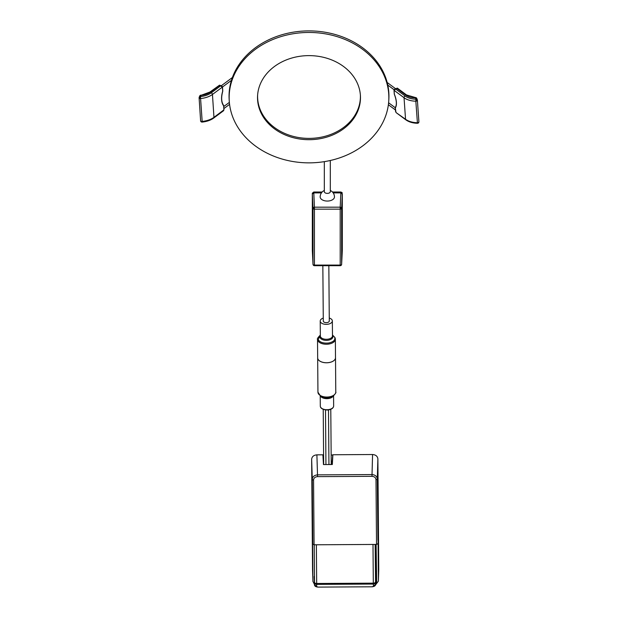 <?xml version="1.0" encoding="UTF-8"?>
<svg xmlns="http://www.w3.org/2000/svg" width="618" height="618" viewBox="0 0 618 618"><rect width="100%" height="100%" fill="white"/><g stroke="black" fill="none" stroke-linecap="round" stroke-linejoin="round"><path stroke-width="0.93" d="M397.467 88.567L396.864 88.552M397.32 88.104L406.528 94.948A1.429 0.919 126.6 0 0 405.601 94.963L396.88 88.482L395.752 89.069L405.091 96.006A1.429 0.919 126.6 0 0 404.041 97.721L394.091 90.328L394.632 89.208L395.752 89.069L394.091 90.328L394.361 94.23A16.13 7.416 62.5 0 1 395.319 107.957L395.991 112.515L405.547 119.251A17.134 10.467 -4 0 0 417.335 122.727A1.429 0.873 -4 0 0 418.347 122.503A1.429 0.873 -4 0 0 418.896 121.754A1.429 0.873 -4 0 0 418.865 121.591M395.389 107.486L395.319 107.957M219.629 85.732L219.035 85.802M223.453 110.807L223.909 109.95L223.639 105.809A16.13 8.714 -69.4 0 1 222.681 91.217L222.403 87.068L220.587 85.902L221.677 85.956L222.403 87.068L212.453 94.461A17.134 9.27 176.2 0 1 200.672 98.54A1.429 0.772 176.2 0 1 199.653 98.432A1.429 0.772 176.2 0 1 199.104 97.868A1.429 0.772 176.2 0 1 199.135 97.667A1.429 1.159 22.5 0 1 200.448 96.578L202.171 121.422A17.134 9.27 -3.8 0 0 213.959 117.343L223.994 109.795L223.453 110.807L213.681 118.069A1.429 0.919 -126.6 0 0 213.959 117.343L212.453 94.461A1.429 0.919 53.4 0 0 211.248 92.839L220.587 85.902L219.467 85.485L210.738 91.966A14.276 7.725 176.2 0 1 200.958 95.357L200.448 96.578A15.705 8.497 -3.8 0 0 211.248 92.839M223.554 105.377L223.639 105.809M313.009 264.334A1.429 1.19 -2.8 0 1 313.002 264.319L312.329 250.56L313.009 264.334A1.429 1.429 0 0 0 314.431 265.694L340.201 265.694L340.201 265.091A1.429 0.811 0 0 0 341.63 264.288L341.63 208.359A1.429 0.811 180 0 1 340.201 209.147L340.201 207.177A1.429 1.166 2.7 0 1 341.63 208.328L342.31 194.083L340.881 192.901L342.31 194.083L342.31 250.56L342.156 192.661L340.881 192.013L340.201 207.177L314.431 207.177L314.431 209.147A1.429 0.811 180 0 1 313.002 208.359L313.002 264.288A1.429 0.811 0 0 0 314.431 265.076L340.201 265.076A1.429 0.579 50.8 0 0 341.105 265.369A1.429 1.429 0 0 0 341.63 264.334L342.31 250.56L341.63 264.288A1.429 1.19 2.8 0 1 341.63 264.334M322.82 200.139L323.701 200.487M330.939 200.487L331.812 200.139M333.21 192.901L340.881 192.901L333.21 192.901M321.43 192.901L313.759 192.901L312.329 194.083L313.759 192.901L321.43 192.901M313.759 192.013L312.329 193.195L312.329 250.56L312.329 194.083L313.002 208.359A1.429 1.166 -2.7 0 1 314.431 207.177L313.759 192.013L322.148 192.013M332.492 192.013L340.881 192.013M378.764 569.332L377.884 458.888C377.528 456.238 375.759 454.786 372.569 454.524L332.886 454.755L332.322 464.52L323.469 464.574L322.89 454.809L316.895 454.848C313.712 455.142 311.966 456.617 311.65 459.267L312.546 569.595M376.563 571.264A3.569 2.966 -0 0 1 375.844 572.523M375.636 583.431A3.569 2.966 180 0 0 376.648 581.36L376.13 544.435M377.922 540.202L377.289 478.919L377.884 458.888M378.007 538.301L377.961 538.981M378.061 540.202L378.394 581.159L375.481 584.968M317.528 476.64L317.521 474.871L371.966 474.562C375.157 474.825 376.926 476.285 377.289 478.919A1.282 0.711 179.5 0 1 375.999 479.63C375.729 477.629 374.392 476.524 371.982 476.331L317.528 476.64C315.126 476.864 313.797 477.984 313.558 479.985L314.083 544.79L312.801 544.118L312.275 479.298C312.592 476.648 314.338 475.18 317.521 474.871L316.895 454.848M312.685 540.572L312.801 544.118M314.083 544.79L376.524 544.435L377.807 543.74M312.6 540.58L312.932 581.384L312.538 569.417M312.608 538.672L312.646 539.352M314.462 584.45L312.932 581.384M323.508 463.029L323.036 455.057L323.639 461.322M331.209 461.275L332.229 461.275L332.747 455.002L332.592 459.8M323.036 455.057L323.593 455.057M331.155 455.01L332.747 455.002M323.569 463.029L323.554 461.322M332.523 461.051L332.26 463.647M332.229 461.275L332.252 463.631M332.484 461.051L332.476 459.807M314.199 576.455L314.469 584.543L316.617 586.59L316.686 584.381A2.14 2.086 -178.2 0 1 314.531 582.334L314.477 584.713M375.589 584.466L375.149 544.443M375.682 551.843L375.868 576.3M375.613 544.435L375.705 552.33M314.23 544.79L314.531 582.334A2.14 1.19 -0.5 0 0 316.679 583.485L316.362 544.782L373.002 544.45L373.311 583.16A2.14 1.19 -0.5 0 0 375.45 581.978A2.14 2.086 175.9 0 1 373.326 584.056L373.481 586.266L375.613 584.188L375.868 576.1M316.617 586.59L318.031 587.1L372.09 586.791L373.481 586.266M332.36 463.763A5.423 3.013 -0.5 0 0 331.41 462.982L331.217 462.982M335.783 392.021C336.316 392.384 335.458 393.728 333.226 396.038L332.175 396.694A7.092 3.94 -0.5 0 1 326.497 398.046A7.092 3.94 -0.5 0 1 321.623 396.787L320.572 396.138L326.876 397.66L326.868 397.05A8.922 4.959 179.5 0 1 317.946 392.167A8.922 4.959 -0.5 0 0 326.868 397.05A8.922 4.959 179.5 0 0 335.783 392.021L335.512 357.752A8.922 4.959 179.5 0 1 335.512 357.752A8.922 4.959 179.5 0 1 335.512 357.776A8.922 4.959 179.5 0 1 326.605 362.781A8.922 4.959 179.5 0 1 317.667 357.899A8.922 4.959 179.5 0 1 317.667 357.861A8.922 4.959 -0.5 0 0 326.628 362.743A8.922 4.959 -0.5 0 0 335.504 357.714L335.358 339.212A8.922 4.959 179.5 0 1 329.077 344.002A8.922 4.959 179.5 0 1 317.791 340.549L317.768 340.503A8.922 4.959 -0.5 0 0 329.077 344.002A8.922 4.959 -0.5 0 0 335.358 339.212L335.358 339.212A8.922 4.959 -0.5 0 0 335.087 338.015A8.922 4.959 179.5 0 1 335.358 339.212L335.002 337.629L332.731 335.242L334.67 337.235C335.466 339.962 333.55 341.87 328.946 342.944L328.521 343.013C323.392 343.477 319.946 342.357 318.185 339.653L317.791 340.549M333.226 396.038L326.876 397.66M322.843 265.694L323.291 321.012A2.997 1.669 -0.5 0 0 326.304 322.658A2.997 1.669 -0.5 0 0 329.286 320.966L328.838 265.694M323.268 318.085A6.064 3.368 -0.5 0 0 320.224 321.036A6.064 3.368 -0.5 0 0 327.779 324.249A6.064 3.368 -0.5 0 0 332.353 320.943A6.064 3.368 -0.5 0 0 329.263 318.038M320.34 335.18L318.185 339.653M324.319 190.46A7.138 7.138 0 0 0 320.178 196.933A7.138 4.117 0 0 0 327.316 201.059A7.138 4.117 0 0 0 334.454 196.933A7.138 7.138 0 0 0 330.313 190.46M330.313 160.487L330.313 191.65A2.997 1.73 180 0 1 327.316 193.38A2.997 1.73 180 0 1 324.319 191.65L324.319 161.646M388.753 100.873L388.846 99.398A79.938 65.269 180 0 0 309 30.9A79.938 65.269 180 0 0 229.154 99.398L229.247 100.873A79.853 65.199 180 0 0 309 162.858A79.853 65.199 180 0 0 388.753 100.873A79.853 65.199 180 0 0 309 32.46A79.853 65.199 180 0 0 229.247 100.873M309 55.62A51.479 42.032 180 0 0 257.582 95.581A51.479 42.032 180 0 0 309 139.691A51.479 42.032 180 0 0 360.418 95.581A51.479 42.032 180 0 0 309 55.62M257.629 94.963A51.402 41.97 180 0 0 309 138.393A51.402 41.97 180 0 0 360.379 94.963M395.574 111.557L395.226 107.756M405.091 96.006A15.705 9.594 -4 0 0 415.891 99.189A1.429 1.112 -20.9 0 1 417.359 100.062A1.429 0.873 176 0 1 417.397 100.216A1.429 0.873 176 0 1 416.849 100.966A1.429 0.657 -117.5 0 0 415.891 99.189L415.389 97.86A1.429 1.112 -20.9 0 1 416.802 98.478A1.429 1.429 0 0 0 415.489 97.559L415.389 97.86A14.276 8.722 176 0 1 405.601 94.963M415.891 99.189L415.829 101.19A17.134 10.467 176 0 1 404.041 97.721L405.547 119.251A1.429 0.919 -53.4 0 0 405.817 119.815L395.991 112.515M405.817 119.815C408.892 122.009 412.77 123.16 417.451 123.276L415.829 101.19A1.429 0.873 176 0 0 416.849 100.966M417.451 123.276A1.429 1.429 0 0 0 418.131 123.113A1.429 0.657 -117.5 0 0 418.347 122.503M223.886 109.656L223.724 105.585M201.151 121.313A1.429 0.772 110.6 0 0 201.522 121.993A1.429 1.429 0 0 0 202.171 122.078L202.171 121.422A1.429 0.772 -3.8 0 1 201.151 121.313A1.429 0.772 -3.8 0 1 200.603 120.749A1.429 1.429 0 0 0 201.522 121.993M200.641 120.549A1.429 0.772 -3.8 0 0 200.603 120.749L199.104 97.868A1.429 1.429 0 0 1 199.205 97.227L199.714 96.006A1.429 1.159 22.5 0 1 200.958 95.357L209.965 92.012A1.429 0.919 53.4 0 1 210.738 91.966M200.448 96.578A1.429 0.772 110.6 0 0 199.653 98.432M341.63 208.359L340.201 208.088M340.201 265.091L340.201 209.147L314.431 209.147L314.431 265.694M314.431 209.131A1.429 0.564 -129.8 0 1 313.426 207.532M378.78 569.039L378.394 581.013M375.999 479.63L376.524 544.435M372.569 454.524L371.982 476.331M311.65 459.267L312.275 479.298A1.282 0.711 179.5 0 0 313.558 479.985M316.679 583.485L373.311 583.16L373.326 584.056L316.686 584.381L316.679 583.485M320.572 396.138L317.946 392.167L317.667 357.899M333.256 396.022A6.674 3.708 179.5 0 1 327.301 398.649A6.674 3.708 179.5 0 1 326.528 398.649A6.674 3.708 179.5 0 1 320.533 396.123M333.565 395.806L333.65 405.964A6.674 3.708 179.5 0 1 327.385 409.719A6.674 3.708 179.5 0 1 320.302 406.072L320.224 395.914M328.938 464.543L328.498 409.935M325.941 464.558L325.501 409.95M320.224 321.036L320.34 335.976A6.064 3.368 -0.5 0 0 320.626 336.98A6.064 3.368 -0.5 0 0 327.903 339.189A6.064 3.368 -0.5 0 0 332.476 335.875L332.353 320.943M332.476 335.443A6.481 3.6 179.5 0 1 332.6 335.644A6.481 3.6 179.5 0 1 328.011 340.248A6.481 3.6 179.5 0 1 320.232 337.891A6.481 3.6 179.5 0 1 320.34 335.543M335.087 338.015L334.67 337.235M395.234 107.694L388.606 102.773M387.772 85.045L394.091 89.741M387.154 82.457L395.582 88.714M395.381 109.942L388.382 104.743M394.276 94.137L394.006 90.182L394.632 89.208L397.312 88.096M395.273 107.586C396.98 104.766 396.648 100.294 394.284 94.16M406.528 94.948L415.489 97.559M416.802 98.478L417.305 99.807A1.429 1.429 0 0 1 417.397 100.216L418.896 121.754A1.429 1.429 0 0 1 418.131 123.113M221.244 85.794L232.391 77.513M229.355 102.387L223.786 106.528M229.572 104.357L223.917 108.559M222.503 86.999L231.441 80.355M209.965 92.012L219.544 85.153L221.677 85.956L222.495 86.914L222.774 91.132M222.774 91.147C221.035 97.544 221.337 102.31 223.67 105.454M213.681 118.069C210.653 120.247 206.814 121.584 202.171 122.078M200.889 95.133A1.429 1.429 0 0 0 199.714 96.006M340.201 265.694A1.429 1.429 0 0 0 341.105 265.369M312.932 581.476L312.546 569.51M378.772 569.186L378.394 581.159M375.868 576.2L375.613 584.265C375.636 585.679 374.477 586.521 372.129 586.791L317.992 587.1C315.613 586.876 314.438 586.034 314.469 584.589L314.207 576.517M320.302 406.072C320.363 408.344 322.72 409.664 327.37 410.035C331.333 409.618 333.426 408.259 333.65 405.964M331.233 464.527L330.784 409.325M323.67 464.574L323.222 409.386M320.078 335.342C317.845 337.66 316.988 338.996 317.513 339.359L317.667 357.861"/></g></svg>
